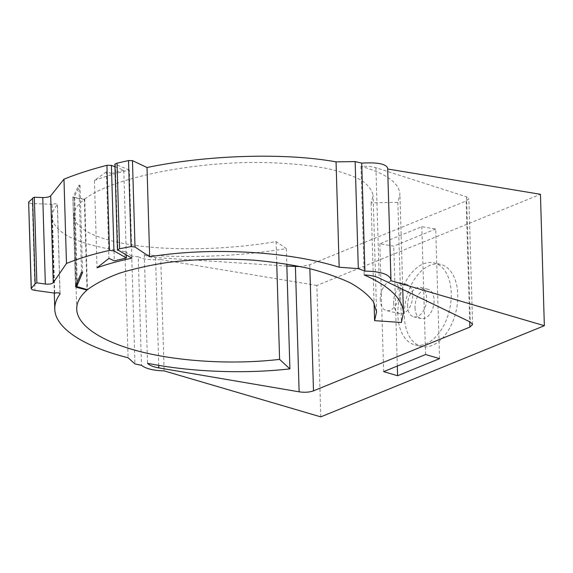 <?xml version="1.0" encoding="UTF-8"?>
<svg xmlns="http://www.w3.org/2000/svg" width="573" height="573" viewBox="0 0 573 573"><rect width="100%" height="100%" fill="white"/><g stroke="black" fill="none" stroke-linecap="round" stroke-linejoin="round"><path stroke-width="0.43" stroke-dasharray="2.87 2.15" d="M380.271 299.822A15.041 9.168 102.9 0 1 393.178 281.271A15.041 9.168 102.9 0 1 398.744 297.981A15.041 9.168 102.9 0 1 386.446 310.587A15.041 9.168 102.9 0 1 380.271 299.822M393.622 302.888A15.041 9.168 -77.1 0 0 399.789 313.653A15.041 9.168 -77.1 0 0 412.087 301.047A15.041 9.168 -77.1 0 0 406.522 284.337A15.041 9.168 -77.1 0 0 393.622 302.888M415.01 307.794A15.041 9.168 -77.1 0 0 421.176 318.567A15.041 9.168 -77.1 0 0 433.482 305.961A15.041 9.168 -77.1 0 0 427.916 289.25A15.041 9.168 -77.1 0 0 415.01 307.794M407.568 306.089A15.041 9.168 102.9 0 1 420.475 287.539A15.041 9.168 102.9 0 1 426.04 304.249A15.041 9.168 102.9 0 1 413.742 316.862A15.041 9.168 102.9 0 1 407.568 306.089M397.841 314.799A42.116 25.663 102.9 0 1 433.976 262.857A42.116 25.663 102.9 0 1 449.561 309.656A42.116 25.663 102.9 0 1 415.117 344.96A42.116 25.663 102.9 0 1 397.841 314.799M404.352 316.296A42.116 25.663 -77.1 0 0 421.628 346.45A42.116 25.663 -77.1 0 0 456.072 311.146A42.116 25.663 -77.1 0 0 440.487 264.354A42.116 25.663 -77.1 0 0 404.352 316.296M114.965 166.757L123.797 170.202L126.311 255.014M123.797 170.202L111.699 173.497L114.292 260.88M111.699 173.497L106.377 171.843L108.942 258.366M106.377 171.843L94.438 180.423L97.03 267.784M94.438 180.423C104.816 176.606 116.441 173.125 129.305 169.98L131.926 258.187M129.305 169.98L114.887 164.129M387.649 167.996L390.75 280.62M320.787 416.865L316.883 285.454L540.446 194.297M316.883 285.454L160.798 259.605L164.1 370.874M160.798 259.605C150.133 260.163 142.62 259.218 138.265 256.761L141.481 365.323M138.265 256.761L131.733 256.095L134.927 363.905M131.733 256.095L124.943 251.583L128.094 357.76M124.943 251.583C78.394 244.9 54.091 233.476 52.05 217.303C51.942 213.149 53.704 208.937 57.336 204.668L57.429 204.446C56.476 203.644 54.686 203.594 52.064 204.296L54.7 293.132M52.064 204.296L32.36 203.508C30.04 203.379 28.8 202.964 28.65 202.262M32.611 198.494L35.311 284.101M435.731 229.014L393.758 246.125L379.842 243.819L421.807 226.707L435.731 229.014L439.577 358.626M397.318 366.054L393.758 246.125M425.596 354.529L421.807 226.707M379.842 243.819L383.631 371.641M286.851 266.073L155.548 257.571C149.94 257.17 146.187 256.195 144.289 254.648C187.163 258.538 240.159 256.274 286.328 248.582L276.1 241.591C231.019 249.276 178.583 250.924 138.852 245.896C99.251 240.803 74.447 229.315 73.938 215.813C73.831 210.384 77.291 204.912 84.317 199.383L74.067 197.95L72.835 197.363L78.916 185.165L80.005 185.337L74.032 197.277L84.775 199.032L87.461 289.687M84.317 199.383L86.989 289.566M276.1 241.591L276.723 262.556M286.328 248.582L286.786 264.046M144.289 254.648L147.512 363.289M84.775 199.032C110.539 179.177 183.116 163.255 251.389 162.488C280.655 162.403 306.319 164.494 328.379 168.763C341.802 171.936 352.76 175.739 361.234 180.187C368.124 184.921 372.085 190.021 373.109 195.486L371.096 202.856L397.827 202.355L399.925 194.204C399.152 182.866 386.166 173.562 360.969 166.292C367.164 166.091 372.142 166.564 375.909 167.717L466.572 196.84L468.864 198.645L466.135 201.001L309.749 264.762L300.639 266.595M360.969 166.292L364.192 274.933M397.827 202.355L401.387 322.484M371.096 202.856L374.069 302.924M80.005 185.337L82.591 272.469M81.502 272.161L78.916 185.165M115.331 164.537L117.873 250.236M57.336 204.668L59.972 293.555M32.36 203.508L34.939 290.368M74.067 197.95L76.696 286.629M155.548 257.571L158.742 365.366M309.749 264.762L309.864 268.658M466.135 201.001L469.717 321.761M466.572 196.84L470.283 322.04M375.909 167.717L379.183 278.041M74.769 197.635L77.427 287.059M74.053 197.198L76.617 283.757M72.864 197.227L75.514 286.393M406.522 284.337L393.178 281.271M399.789 313.653L386.446 310.587M427.916 289.25L420.475 287.539M421.176 318.567L413.742 316.862M440.487 264.354L433.976 262.857M421.628 346.45L415.117 344.96M54.299 293.075L52.05 217.303M60.079 293.813L57.429 204.454M76.71 309.255L73.938 215.813M472.603 324.461L468.864 198.645M402.755 289.422L399.925 194.204M376.561 311.805L373.109 195.486M76.682 286.557L74.032 197.277M75.486 286.543L72.835 197.356"/><path stroke-width="0.86" d="M32.597 198.108L34.316 197.227L42.767 197.563C46.671 197.57 49.307 197.005 50.696 195.851L63.975 179.17L66.475 263.451C78.945 258.387 93.27 254.04 109.443 250.408L113.941 250.895L126.404 257.95L114.292 260.88L108.942 258.366L97.03 267.784C107.409 264.053 119.041 260.858 131.926 258.187L117.429 249.699L119.578 248.725L131.081 246.598L135.013 247.02L149.66 256.783C210.169 246.848 288.198 251.146 339.18 267.233L358.311 268.622L364.922 271.115C380.372 271.387 389.046 274.173 390.958 279.466L390.75 280.62L544.35 325.708L320.787 416.865L164.1 370.874C153.414 370.581 145.871 368.726 141.481 365.323L134.927 363.905L128.094 357.76C83.214 346.522 55.087 327.849 54.772 309.069C54.643 303.976 56.376 298.977 59.986 294.078L60.079 293.813C59.119 292.746 57.329 292.517 54.7 293.132L34.939 290.368C32.604 289.995 31.365 289.372 31.207 288.498L35.139 283.764L36.858 282.847L45.339 284.036C49.242 284.401 51.892 283.95 53.268 282.668L66.475 263.451M63.975 179.17C76.445 174.106 90.763 169.479 106.922 165.311L109.443 250.408M106.922 165.311L111.406 165.368L113.941 250.895M111.406 165.368L114.965 166.757M126.311 255.014L126.404 257.95M114.887 164.129L117.035 163.176L119.578 248.725M117.035 163.176L128.531 160.583L132.449 160.626L135.013 247.02M132.449 160.626L147.01 167.509L149.66 256.783M147.01 167.509C207.44 154.875 285.275 152.554 336.05 161.873L339.18 267.233M336.05 161.873L355.138 161.579L358.311 268.622M355.138 161.579L361.721 163.126L364.922 271.115M361.721 163.126C377.127 162.195 385.772 163.814 387.649 167.996L390.958 279.466M387.677 168.999L540.446 194.297L544.35 325.708M28.65 202.262L31.293 288.14M28.736 201.968L32.611 198.494M34.316 197.227L36.858 282.847M397.612 375.738L383.631 371.641L425.596 354.529L439.577 358.626L397.612 375.738L397.318 366.054M87.01 290.081L76.718 287.381L75.486 286.543L81.502 272.161L82.591 272.469L76.682 286.557L87.461 289.687C95.605 283.606 106.256 278.113 119.42 273.214C133.824 268.751 149.925 265.156 167.717 262.434C195.722 259.017 224.58 258.273 254.283 260.206C273.507 261.983 291.614 264.697 308.596 268.357C324.64 272.504 338.579 277.368 350.425 282.94C360.832 288.828 368.489 295.088 373.381 301.72L376.561 311.805L374.592 320.651L401.387 322.484L403.442 312.7C402.59 298.734 389.504 286.149 364.192 274.933C370.402 275.248 375.401 276.286 379.183 278.041L470.283 322.04L472.603 324.461L469.874 327.097L313.488 390.865C309.449 392.304 304.664 392.627 299.127 391.825L158.821 367.895C153.199 366.892 149.424 365.352 147.512 363.289C190.53 371.984 243.654 374.076 289.902 368.89L279.595 359.386C234.443 364.664 181.877 361.864 142.004 352.058C102.259 342.196 77.312 325.844 76.71 309.255C76.567 302.594 79.998 296.205 87.01 290.081L86.989 289.566M276.723 262.556L279.595 359.386M286.786 264.046L289.902 368.89M300.639 266.595L286.851 266.073M374.069 302.924L374.592 320.651M50.696 195.851L53.268 282.668M128.531 160.583L131.081 246.598M59.972 293.555L59.986 294.078M45.339 284.036L42.767 197.563M76.696 286.629L76.718 287.381M158.742 365.366L158.821 367.895M295.41 266.624L299.127 391.825M309.864 268.658L313.488 390.865M469.717 321.761L469.874 327.097M76.617 283.757L76.703 286.464M117.429 249.742L114.887 164.086M54.772 309.069L54.299 293.075M31.207 288.513L28.65 202.248M35.139 283.793L32.597 198.079M403.442 312.7L402.755 289.422"/></g></svg>

